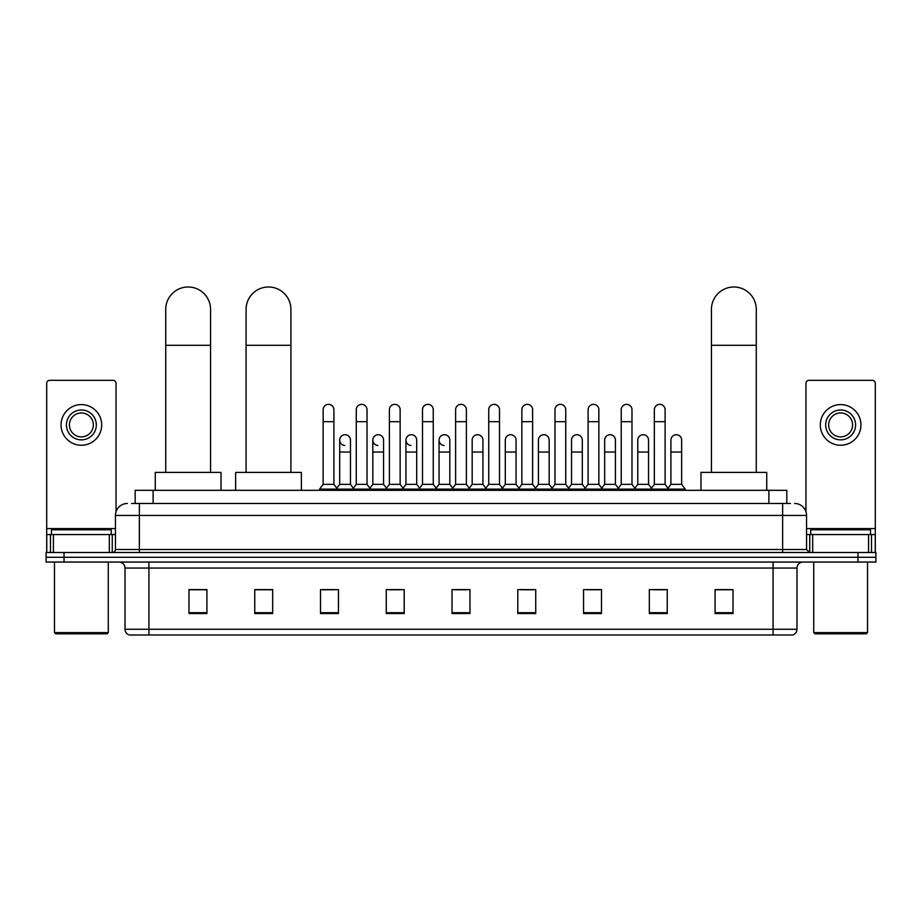 <?xml version="1.0" encoding="UTF-8"?>
<svg xmlns="http://www.w3.org/2000/svg" width="922" height="922" viewBox="0 0 922 922"><rect width="100%" height="100%" fill="white"/><g stroke="black" fill="none" stroke-linecap="round" stroke-linejoin="round"><path stroke-width="1.38" d="M135.188 503.481L135.188 490.32L786.812 490.32L786.812 503.481M131.869 503.481L790.408 503.481M131.592 503.481L139.36 503.481L139.36 515.433L115.446 515.433L115.446 549.512A2.985 2.985 0 0 1 112.461 552.497M127.409 503.481A11.951 11.951 0 0 0 115.446 515.433M794.591 503.481A11.951 11.951 0 0 1 806.554 515.433L806.554 549.512L809.539 552.497M64.033 552.497L46.1 552.497L46.1 557.28L64.033 557.28L46.1 557.28L46.1 562.063L64.033 562.063L64.033 557.28L857.967 557.28L64.033 557.28L64.033 552.497L857.967 552.497L857.967 557.28L875.9 557.28L857.967 557.28L857.967 562.063L64.033 562.063M857.967 562.063L875.9 562.063L875.9 552.497L857.967 552.497M796.988 629.265C796.815 632.123 795.386 634.036 792.678 635.004L773.074 635.004L773.074 629.265L796.988 629.265L796.988 568.044A5.981 5.981 0 0 1 802.958 562.063M773.074 635.004L129.322 635.004A5.981 5.981 0 0 1 125.012 629.265L125.012 568.044C124.666 564.414 122.672 562.42 119.042 562.063M733.013 613.533L733.013 589.619L715.08 589.619L715.08 613.533L733.013 613.533M667.251 613.533L667.251 589.619L649.318 589.619L649.318 613.533L667.251 613.533M601.49 613.533L601.49 589.619L583.557 589.619L583.557 613.533L601.49 613.533M535.728 613.533L535.728 589.619L517.795 589.619L517.795 613.533L535.728 613.533M206.92 613.533L206.92 589.619L188.987 589.619L188.987 613.533L206.92 613.533M272.682 613.533L272.682 589.619L254.749 589.619L254.749 613.533L272.682 613.533M338.443 613.533L338.443 589.619L320.51 589.619L320.51 613.533L338.443 613.533M404.205 613.533L404.205 589.619L386.272 589.619L386.272 613.533L404.205 613.533M469.966 613.533L469.966 589.619L452.034 589.619L452.034 613.533L469.966 613.533M587.498 589.746L599.461 589.746M653.744 589.746L665.696 589.746M388.784 589.746L400.736 589.746M322.539 589.746L334.502 589.746M521.264 589.746L533.216 589.746M455.019 589.746L466.981 589.746M272.682 589.746L254.749 589.746M206.92 589.746L188.987 589.746M733.013 589.746L715.08 589.746M109.326 552.497L109.326 534.564L53.418 534.564L53.418 552.497M116.045 511.698L116.045 383.31A2.985 2.985 0 0 0 113.06 380.325L49.684 380.325A2.985 2.985 0 0 0 46.699 383.31L46.699 534.564L53.418 534.564M109.326 534.564L115.446 534.564M46.699 552.497L46.699 534.564M81.378 409.979A14.948 14.948 0 0 0 66.43 424.915A14.948 14.948 0 0 0 81.378 439.863A14.948 14.948 0 0 0 96.314 424.915A14.948 14.948 0 0 0 81.378 409.979M81.378 412.964A11.951 11.951 0 0 0 69.415 424.915A11.951 11.951 0 0 0 81.378 436.878A11.951 11.951 0 0 0 93.329 424.915A11.951 11.951 0 0 0 81.378 412.964M81.378 445.245A20.33 20.33 0 0 0 101.697 424.915A20.33 20.33 0 0 0 81.378 404.597A20.33 20.33 0 0 0 61.048 424.915A20.33 20.33 0 0 0 81.378 445.245M107.079 633.806L55.666 633.806L54.467 632.607L108.277 632.607L107.079 633.806M54.467 562.063L54.467 632.607M108.277 562.063L108.277 632.607M111.262 534.564L111.262 529.781L51.482 529.781L51.482 534.564M165.73 472.387L165.73 309.423A22.416 22.416 0 0 1 188.146 286.996A22.416 22.416 0 0 1 210.562 309.423A22.416 22.416 0 0 0 188.146 286.996M210.562 472.387L210.562 309.423M221.026 490.32L221.026 472.387L155.265 472.387L155.265 490.32M246.082 472.387L246.082 309.423A22.416 22.416 0 0 1 268.498 286.996A22.416 22.416 0 0 1 290.914 309.423A22.416 22.416 0 0 0 268.498 286.996M290.914 472.387L290.914 309.423M301.379 490.32L301.379 472.387L235.617 472.387L235.617 490.32M711.438 472.387L711.438 309.423A22.416 22.416 0 0 1 733.854 286.996A22.416 22.416 0 0 1 756.271 309.423A22.416 22.416 0 0 0 733.854 286.996M756.271 472.387L756.271 309.423M766.735 490.32L766.735 472.387L700.974 472.387L700.974 490.32M323.138 421.688L333.902 421.688L333.902 484.35L323.138 484.35L323.138 409.737A5.382 5.382 0 0 1 328.854 404.366A5.382 5.382 0 0 1 333.902 409.737A5.382 5.382 0 0 0 328.854 404.366M323.138 484.35L319.554 489.133L319.554 490.32M333.902 484.35L337.487 489.133L319.554 489.133M356.261 484.35L356.261 421.688L367.025 421.688L367.025 484.35L356.261 484.35L352.677 489.133L337.487 489.133L337.487 490.32M356.261 421.688L356.261 409.737A5.382 5.382 0 0 1 361.977 404.366A5.382 5.382 0 0 1 367.025 409.737A5.382 5.382 0 0 0 361.977 404.366M367.025 484.35L370.609 489.133L352.677 489.133L352.677 490.32M389.384 484.35L389.384 421.688L400.136 421.688L400.136 484.35L389.384 484.35L385.788 489.133L370.609 489.133L370.609 490.32M389.384 421.688L389.384 409.737A5.382 5.382 0 0 1 395.1 404.366A5.382 5.382 0 0 1 400.136 409.737A5.382 5.382 0 0 0 395.1 404.366M400.136 484.35L403.732 489.133L385.788 489.133L385.788 490.32M422.495 484.35L422.495 421.688L433.259 421.688L433.259 484.35L422.495 484.35L418.911 489.133L403.732 489.133L403.732 490.32M422.495 421.688L422.495 409.737A5.382 5.382 0 0 1 428.223 404.366A5.382 5.382 0 0 1 433.259 409.737A5.382 5.382 0 0 0 428.223 404.366M433.259 484.35L436.844 489.133L418.911 489.133L418.911 490.32M455.618 484.35L455.618 421.688L466.382 421.688L466.382 484.35L455.618 484.35L452.034 489.133L436.844 489.133L436.844 490.32M455.618 421.688L455.618 409.737A5.382 5.382 0 0 1 461.334 404.366A5.382 5.382 0 0 1 466.382 409.737A5.382 5.382 0 0 0 461.334 404.366M466.382 484.35L469.966 489.133L452.034 489.133L452.034 490.32M488.741 484.35L488.741 421.688L499.505 421.688L499.505 484.35L488.741 484.35L485.156 489.133L469.966 489.133L469.966 490.32M488.741 421.688L488.741 409.737A5.382 5.382 0 0 1 494.457 404.366A5.382 5.382 0 0 1 499.505 409.737A5.382 5.382 0 0 0 494.457 404.366M499.505 484.35L503.089 489.133L485.156 489.133L485.156 490.32M521.864 484.35L521.864 421.688L532.616 421.688L532.616 484.35L521.864 484.35L518.268 489.133L503.089 489.133L503.089 490.32M521.864 421.688L521.864 409.737A5.382 5.382 0 0 1 527.58 404.366A5.382 5.382 0 0 1 532.616 409.737A5.382 5.382 0 0 0 527.58 404.366M532.616 484.35L536.212 489.133L518.268 489.133L518.268 490.32M554.975 484.35L554.975 421.688L565.739 421.688L565.739 484.35L554.975 484.35L551.391 489.133L536.212 489.133L536.212 490.32M554.975 421.688L554.975 409.737A5.382 5.382 0 0 1 560.703 404.366A5.382 5.382 0 0 1 565.739 409.737A5.382 5.382 0 0 0 560.703 404.366M565.739 484.35L569.323 489.133L551.391 489.133L551.391 490.32M588.098 484.35L588.098 421.688L598.862 421.688L598.862 484.35L588.098 484.35L584.513 489.133L569.323 489.133L569.323 490.32M588.098 421.688L588.098 409.737A5.382 5.382 0 0 1 593.814 404.366A5.382 5.382 0 0 1 598.862 409.737A5.382 5.382 0 0 0 593.814 404.366M598.862 484.35L602.446 489.133L584.513 489.133L584.513 490.32M621.221 484.35L621.221 421.688L631.985 421.688L631.985 484.35L621.221 484.35L617.636 489.133L602.446 489.133L602.446 490.32M621.221 421.688L621.221 409.737A5.382 5.382 0 0 1 626.937 404.366A5.382 5.382 0 0 1 631.985 409.737A5.382 5.382 0 0 0 626.937 404.366M631.985 484.35L635.569 489.133L617.636 489.133L617.636 490.32M654.343 484.35L654.343 421.688L665.108 421.688L665.108 484.35L654.343 484.35L650.759 489.133L635.569 489.133L635.569 490.32M654.343 421.688L654.343 409.737A5.382 5.382 0 0 1 660.06 404.366A5.382 5.382 0 0 1 665.108 409.737A5.382 5.382 0 0 0 660.06 404.366M665.108 484.35L668.692 489.133L650.759 489.133L650.759 490.32M681.658 484.35L681.658 452.057L670.905 452.057L670.905 484.35L681.658 484.35L685.253 489.133L668.692 489.133L668.692 490.32M344.736 445.476A5.382 5.382 0 0 1 339.699 440.105A5.382 5.382 0 0 1 345.416 434.735A5.382 5.382 0 0 1 350.464 440.105L350.464 452.057L339.699 452.057L339.699 440.105M350.464 452.057L350.464 484.35L339.699 484.35L339.699 452.057M339.699 484.35L336.795 488.211M350.464 484.35L353.357 488.211M377.859 445.476A5.382 5.382 0 0 1 372.822 440.105A5.382 5.382 0 0 1 378.539 434.735A5.382 5.382 0 0 1 383.575 440.105L383.575 452.057L372.822 452.057L372.822 440.105M383.575 452.057L383.575 484.35L372.822 484.35L372.822 452.057M372.822 484.35L369.918 488.211M383.575 484.35L386.479 488.211M410.982 445.476A5.382 5.382 0 0 1 405.934 440.105A5.382 5.382 0 0 1 411.661 434.735A5.382 5.382 0 0 1 416.698 440.105L416.698 452.057L405.934 452.057L405.934 440.105M416.698 452.057L416.698 484.35L405.934 484.35L405.934 452.057M405.934 484.35L403.041 488.211M416.698 484.35L419.602 488.211M444.104 445.476A5.382 5.382 0 0 1 439.056 440.105A5.382 5.382 0 0 1 444.773 434.735A5.382 5.382 0 0 1 449.821 440.105L449.821 452.057L439.056 452.057L439.056 440.105M449.821 452.057L449.821 484.35L439.056 484.35L439.056 452.057M439.056 484.35L436.164 488.211M449.821 484.35L452.725 488.211M472.179 440.105A5.382 5.382 0 0 1 477.896 434.735A5.382 5.382 0 0 1 482.944 440.105L482.944 452.057L472.179 452.057L472.179 440.105M482.944 452.057L482.944 484.35L472.179 484.35L472.179 452.057M472.179 484.35L469.275 488.211M482.944 484.35L485.836 488.211M505.302 440.105A5.382 5.382 0 0 1 511.019 434.735A5.382 5.382 0 0 1 516.066 440.105L516.066 452.057L505.302 452.057L505.302 440.105M516.066 452.057L516.066 484.35L505.302 484.35L505.302 452.057M505.302 484.35L502.398 488.211M516.066 484.35L518.959 488.211M538.425 440.105A5.382 5.382 0 0 1 544.141 434.735A5.382 5.382 0 0 1 549.178 440.105L549.178 452.057L538.425 452.057L538.425 440.105M549.178 452.057L549.178 484.35L538.425 484.35L538.425 452.057M538.425 484.35L535.521 488.211M549.178 484.35L552.082 488.211M571.536 440.105A5.382 5.382 0 0 1 577.264 434.735A5.382 5.382 0 0 1 582.301 440.105L582.301 452.057L571.536 452.057L571.536 440.105M582.301 452.057L582.301 484.35L571.536 484.35L571.536 452.057M571.536 484.35L568.644 488.211M582.301 484.35L585.205 488.211M604.659 440.105A5.382 5.382 0 0 1 610.376 434.735A5.382 5.382 0 0 1 615.423 440.105L615.423 452.057L604.659 452.057L604.659 440.105M615.423 452.057L615.423 484.35L604.659 484.35L604.659 452.057M604.659 484.35L601.766 488.211M615.423 484.35L618.316 488.211M637.782 440.105A5.382 5.382 0 0 1 643.498 434.735A5.382 5.382 0 0 1 648.546 440.105L648.546 452.057L637.782 452.057L637.782 440.105M648.546 452.057L648.546 484.35L637.782 484.35L637.782 452.057M637.782 484.35L634.878 488.211M648.546 484.35L651.439 488.211M670.905 452.057L670.905 440.105A5.382 5.382 0 0 1 676.621 434.735A5.382 5.382 0 0 1 681.658 440.105L681.658 452.057M670.905 484.35L668.001 488.211M685.253 489.133L685.253 490.32M868.582 552.497L868.582 534.564L812.674 534.564L812.674 552.497M868.582 534.564L875.301 534.564L875.301 383.31A2.985 2.985 0 0 0 872.316 380.325L808.94 380.325A2.985 2.985 0 0 0 805.955 383.31L805.955 511.698M806.554 534.564L812.674 534.564M875.301 534.564L875.301 552.497M840.622 409.979A14.948 14.948 0 0 0 825.686 424.915A14.948 14.948 0 0 0 840.622 439.863A14.948 14.948 0 0 0 855.57 424.915A14.948 14.948 0 0 0 840.622 409.979M840.622 412.964A11.951 11.951 0 0 0 828.671 424.915A11.951 11.951 0 0 0 840.622 436.878A11.951 11.951 0 0 0 852.585 424.915A11.951 11.951 0 0 0 840.622 412.964M840.622 445.245A20.33 20.33 0 0 0 860.952 424.915A20.33 20.33 0 0 0 840.622 404.597A20.33 20.33 0 0 0 820.303 424.915A20.33 20.33 0 0 0 840.622 445.245M866.334 633.806L814.921 633.806L813.723 632.607L867.533 632.607L866.334 633.806M813.723 562.063L813.723 632.607M867.533 562.063L867.533 632.607M870.518 534.564L870.518 529.781L810.738 529.781L810.738 534.564M153.121 503.481L153.121 490.32M768.879 503.481L768.879 490.32M139.36 552.497L139.36 549.512L806.554 549.512M115.446 549.512L139.36 549.512L139.36 515.433L782.64 515.433L782.64 552.497M806.554 515.433L782.64 515.433L782.64 503.481M773.074 562.063L773.074 568.044L125.012 568.044M796.988 568.044L773.074 568.044L773.074 629.265L148.926 629.265L148.926 635.004M125.012 629.265L148.926 629.265L148.926 562.063M469.966 612.704L452.034 612.704M404.205 612.704L386.272 612.704M338.443 612.704L320.51 612.704M272.682 612.704L254.749 612.704M206.92 612.704L188.987 612.704M535.728 612.704L517.795 612.704M601.49 612.704L583.557 612.704M667.251 612.704L649.318 612.704M733.013 612.704L715.08 612.704M115.446 528.583L46.699 528.583M112.265 534.564L112.265 552.497M46.745 534.564L46.745 552.497M50.48 552.497L50.48 534.564M165.73 345.289L210.562 345.289M246.082 345.289L290.914 345.289M711.438 345.289L756.271 345.289M875.301 528.583L806.554 528.583M875.255 552.497L875.255 534.564M871.521 534.564L871.521 552.497M809.735 552.497L809.735 534.564M333.902 421.688L333.902 409.737M367.025 421.688L367.025 409.737M400.136 421.688L400.136 409.737M433.259 421.688L433.259 409.737M466.382 421.688L466.382 409.737M499.505 421.688L499.505 409.737M532.616 421.688L532.616 409.737M565.739 421.688L565.739 409.737M598.862 421.688L598.862 409.737M631.985 421.688L631.985 409.737M665.108 421.688L665.108 409.737"/></g></svg>
